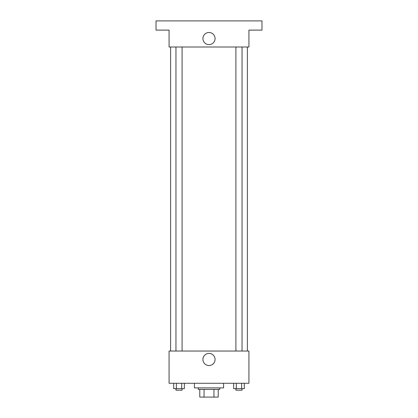 <?xml version="1.0" encoding="UTF-8"?>
<svg xmlns="http://www.w3.org/2000/svg" width="418" height="418" viewBox="0 0 418 418"><rect width="100%" height="100%" fill="white"/><g stroke="black" fill="none" stroke-linecap="round" stroke-linejoin="round"><path stroke-width="0.63" d="M213.953 389.424L213.953 397.1L199.788 397.1L199.788 389.424M213.953 397.1L218.212 397.1L218.212 389.424L218.212 397.1M219.748 387.888L219.748 389.424L198.252 389.424L198.252 387.888M204.047 389.424L204.047 397.1M194.412 383.28L194.412 387.888L223.588 387.888L223.588 383.28M248.924 383.28L169.076 383.28L169.076 351.036L248.924 351.036L248.924 383.28M215.071 359.48A6.071 6.071 0 0 1 205.964 364.742A6.071 6.071 0 0 1 205.964 354.218A6.071 6.071 0 0 1 215.071 359.48M247.388 47.004L247.388 351.036M235.904 351.036L235.904 47.004M182.096 47.004L182.096 351.036M248.924 47.004L169.076 47.004L169.076 30.112L156.024 30.112L156.024 20.9L261.976 20.9L261.976 30.112L248.924 30.112L248.924 47.004M215.071 38.56A6.071 6.071 0 0 1 205.964 43.817A6.071 6.071 0 0 1 205.964 33.299A6.071 6.071 0 0 1 215.071 38.56M244.295 383.28L244.295 388.656L233.652 388.656L233.652 383.28M241.635 383.28L241.635 388.656M236.311 383.28L236.311 388.656M242.043 388.656L242.043 390.193L235.904 390.193L235.904 388.656M184.348 383.28L184.348 388.656L173.705 388.656L173.705 383.28M181.689 383.28L181.689 388.656M176.365 383.28L176.365 388.656M182.096 388.656L182.096 390.193L175.957 390.193L175.957 388.656M170.612 47.004L170.612 351.036M242.043 351.036L242.043 47.004M175.957 47.004L175.957 351.036"/></g></svg>
